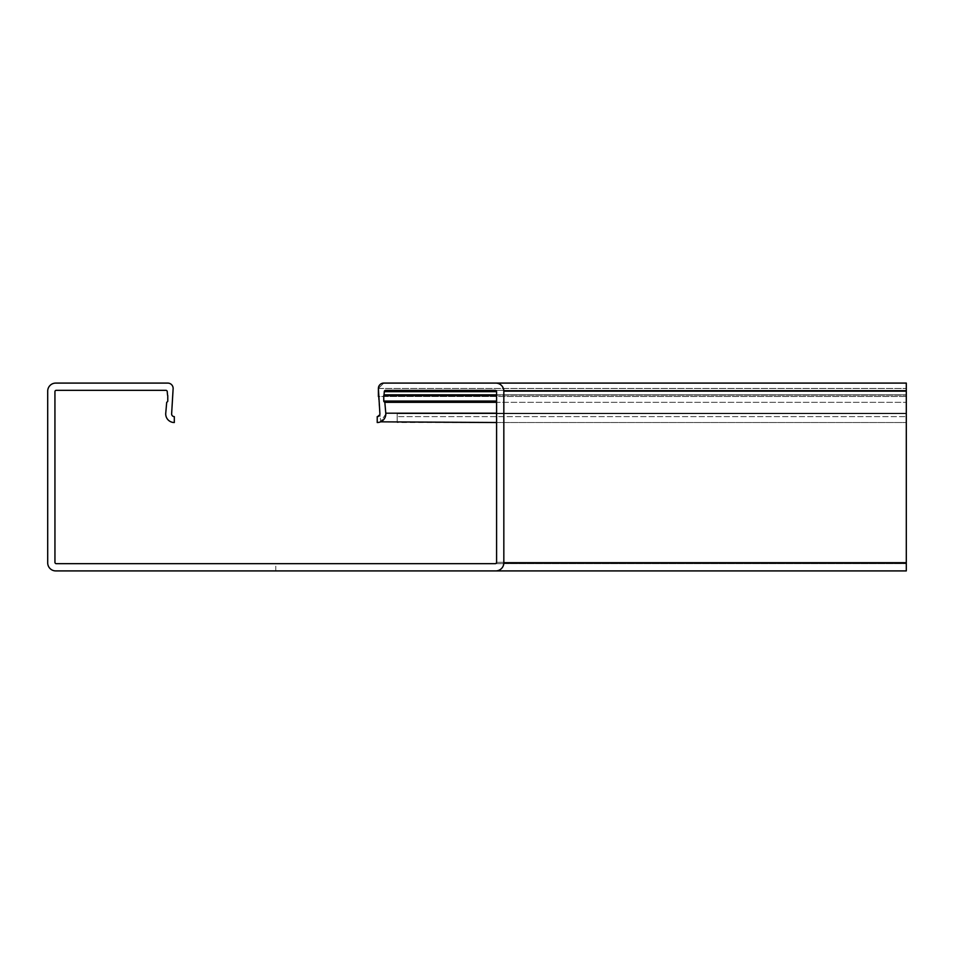 <?xml version="1.0" encoding="UTF-8"?>
<svg xmlns="http://www.w3.org/2000/svg" width="954" height="954" viewBox="0 0 954 954"><rect width="100%" height="100%" fill="white"/><g stroke="black" fill="none" stroke-linecap="round" stroke-linejoin="round"><path stroke-width="0.72" stroke-dasharray="4.77 3.58" d="M496.581 394.837L906.3 394.837L906.3 390.329L906.3 563.671L906.3 383.091L906.3 570.909L275.766 570.909L275.766 563.671L906.3 563.671L495.245 563.671L496.593 562.323L495.245 563.671L275.766 563.671L495.245 563.671A1.336 1.336 0 0 0 496.593 562.323L496.593 391.677A1.348 1.348 0 0 0 495.245 390.329L385.643 390.329A1.348 1.348 0 0 0 384.295 391.677L383.997 395.135A0.799 0.799 0 0 0 383.758 395.695L383.758 401.062A0.799 0.799 0 0 0 384.045 401.682L384.832 402.338L385.786 413.201A8.586 8.586 0 0 1 385.81 413.941L385.786 413.201L385.81 413.941C385.273 419.128 382.411 421.99 377.224 422.527L377.224 416.624L379.907 413.941L377.224 416.624A2.683 2.683 0 0 0 379.895 413.714L378.392 388.457L383.758 383.091L495.782 383.091L383.758 383.091L378.392 388.457A5.366 5.366 0 0 1 383.758 383.091L495.782 383.091C500.635 383.603 503.318 386.287 503.831 391.14L503.831 562.86L503.831 391.14C503.318 386.287 500.635 383.603 495.782 383.091A8.049 8.049 0 0 1 503.831 391.14C503.318 386.287 500.635 383.603 495.782 383.091C500.635 383.603 503.318 386.287 503.831 391.14L503.831 562.86C503.318 567.713 500.635 570.397 495.782 570.909L275.766 570.909L495.782 570.909C500.635 570.397 503.318 567.713 503.831 562.86A8.049 8.049 0 0 1 495.782 570.909C500.635 570.397 503.318 567.713 503.831 562.86C503.318 567.713 500.635 570.397 495.782 570.909L55.749 570.909A8.049 8.049 0 0 1 47.7 562.86L47.7 391.14A8.049 8.049 0 0 1 55.749 383.091L167.773 383.091A5.366 5.366 0 0 1 173.139 388.457L171.637 413.714A2.683 2.683 0 0 0 174.308 416.624L174.308 422.527A8.586 8.586 0 0 1 165.746 413.201L166.7 402.338L167.487 401.682A0.799 0.799 0 0 0 167.773 401.062L167.773 395.695A0.799 0.799 0 0 0 167.534 395.135L167.236 391.677A1.348 1.348 0 0 0 165.889 390.329L56.286 390.329A1.348 1.348 0 0 0 54.938 391.677L54.95 562.323M496.593 562.323L496.593 391.677L495.245 390.329L385.643 390.329L384.295 391.677L383.758 401.062L384.832 402.338L385.786 413.201L384.832 402.338L383.758 401.062L384.295 391.677L385.643 390.329L495.245 390.329L496.593 391.677L496.593 562.323M385.81 413.941A8.586 8.586 0 0 1 377.224 422.527C382.411 421.99 385.273 419.128 385.81 413.941L380.61 421.835L378.392 396.506L380.61 421.835L385.81 413.941M275.766 570.909L275.766 563.671L495.245 563.671L496.581 562.323L495.245 563.671L56.286 563.671A1.336 1.336 0 0 1 54.938 562.323M384.295 394.837L384.295 391.677L385.643 390.329L495.245 390.329L496.581 391.677L496.581 562.323L496.581 391.677L495.245 390.329L906.3 390.329L385.643 390.329L906.3 390.329L385.643 390.329L384.295 391.677L384.295 394.837L906.3 394.837L906.3 413.941L906.3 396.506L378.392 396.506L378.392 388.457L906.3 388.457L378.392 388.457L378.392 396.506L906.3 396.506L906.3 383.091L383.758 383.091L378.392 388.457L383.758 383.091L906.3 383.091L383.758 383.091M377.224 416.624L377.224 422.527L377.224 416.624M496.581 422.527L906.3 422.527L906.3 413.941L906.3 422.527L397.174 422.527L397.174 416.624L906.3 416.624L397.174 416.624L397.174 413.941L397.174 422.527L397.174 421.835L380.61 421.835M397.174 413.941L397.174 421.835L397.174 413.941M383.997 395.135L383.758 401.062L384.832 402.338L383.758 401.062L383.997 395.135L906.3 395.135L496.581 395.135M496.581 413.201L906.3 413.201L385.786 413.201L384.832 402.338L906.3 402.338L496.581 402.338M906.3 562.86L503.831 562.86L503.831 391.14L906.3 391.14M906.3 413.714L397.174 413.714L906.3 413.714M906.3 562.323L496.581 562.323L906.3 562.323M384.295 391.677L496.581 391.677M383.758 395.695L496.581 395.695M383.758 401.062L496.581 401.062M384.045 401.682L496.581 401.682"/><path stroke-width="1.43" d="M54.938 562.323A1.336 1.336 0 0 0 56.286 563.671L495.245 563.671A1.336 1.336 0 0 0 496.593 562.323L496.593 391.677A1.348 1.348 0 0 0 495.245 390.329L385.643 390.329A1.348 1.348 0 0 0 384.295 391.677L383.997 395.135A0.799 0.799 0 0 0 383.758 395.695L383.758 401.062A0.799 0.799 0 0 0 384.045 401.682L384.832 402.338L385.786 413.201A8.586 8.586 0 0 1 377.224 422.527L377.224 416.624A2.683 2.683 0 0 0 379.895 413.714L378.392 388.457A5.366 5.366 0 0 1 383.758 383.091L495.782 383.091A8.049 8.049 0 0 1 503.831 391.14L503.831 562.86A8.049 8.049 0 0 1 495.782 570.909L275.766 570.909M54.95 562.323L54.938 391.677A1.348 1.348 0 0 1 56.286 390.329L165.889 390.329A1.348 1.348 0 0 1 167.236 391.677L167.534 395.135A0.799 0.799 0 0 1 167.773 395.695L167.773 401.062A0.799 0.799 0 0 1 167.487 401.682L166.7 402.338L165.746 413.201A8.586 8.586 0 0 0 174.308 422.527L174.308 416.624A2.683 2.683 0 0 1 171.637 413.714L173.139 388.457A5.366 5.366 0 0 0 167.773 383.091L55.749 383.091A8.049 8.049 0 0 0 47.7 391.14L47.7 562.86A8.049 8.049 0 0 0 55.749 570.909L906.3 570.909L906.3 562.86L503.831 562.86L503.831 391.14L906.3 391.14L906.3 562.86M378.392 396.506L378.392 388.457L378.392 396.506M380.61 421.835L496.581 422.527M906.3 391.14L906.3 383.091L383.758 383.091M496.581 394.837L384.295 394.837M496.581 402.338L384.832 402.338L385.786 413.201L496.581 413.201M496.581 391.677L384.295 391.677M496.581 395.135L383.997 395.135M496.581 395.695L383.758 395.695M496.581 401.062L383.758 401.062M496.581 401.682L384.045 401.682"/></g></svg>
